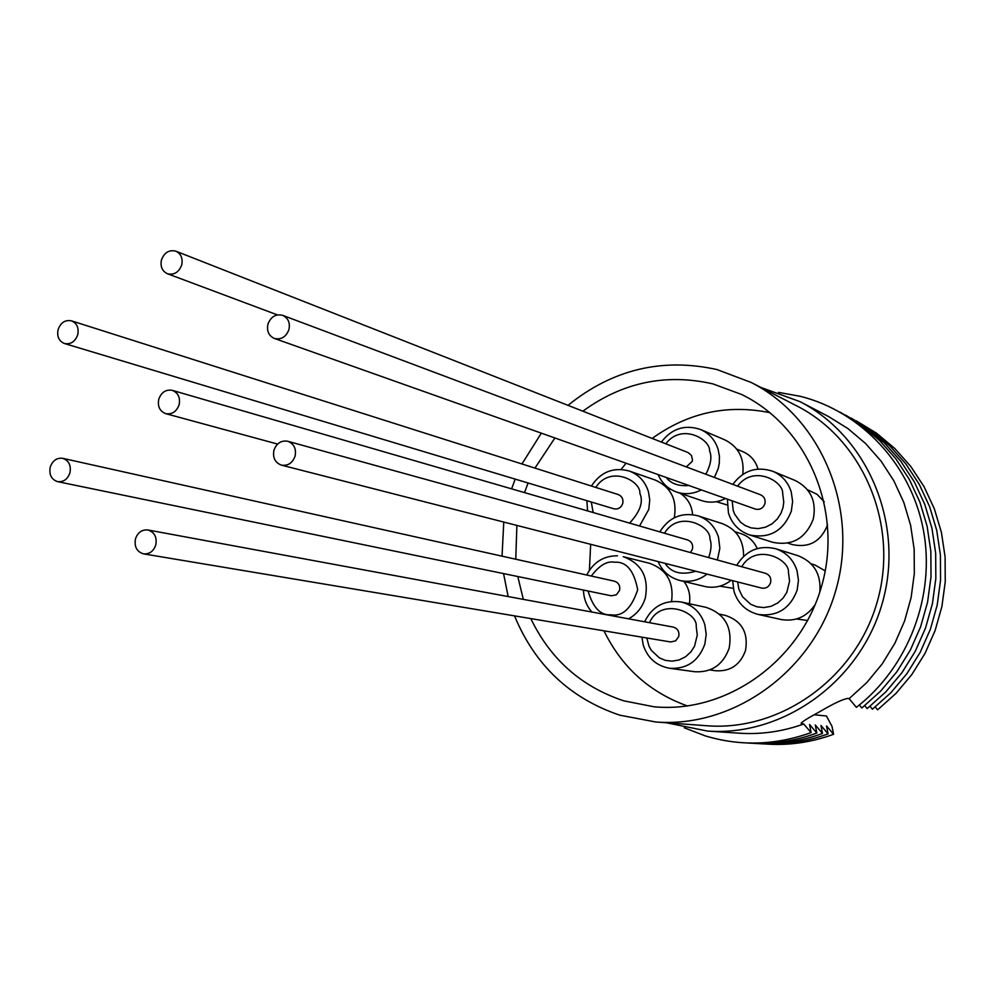 <?xml version="1.0" encoding="UTF-8"?>
<svg xmlns="http://www.w3.org/2000/svg" width="995" height="995" viewBox="0 0 995 995"><rect width="100%" height="100%" fill="white"/><g stroke="black" fill="none" stroke-linecap="round" stroke-linejoin="round"><path stroke-width="1.49" d="M674.287 517.748C677.284 499.701 670.941 487.14 655.27 480.063L629.238 471.021C638.84 474.64 645.245 481.568 648.466 491.816L649.747 499.851L648.802 509.39L639.549 525.994M64.488 343.536L613.853 508.793C618.106 509.577 621.054 507.823 622.733 503.52C623.542 499.191 622.049 496.206 618.256 494.565L71.453 320.838C76.976 323.276 79.053 327.952 77.697 334.855C75.098 341.72 70.695 344.618 64.488 343.536C58.892 341.136 56.765 336.447 58.12 329.482C60.757 322.554 65.197 319.669 71.453 320.838M680.095 493.246C687.607 498.134 691.774 505.249 692.582 514.602M742.78 474.354C744.509 458.322 738.551 446.83 724.895 439.889L700.716 429.579C709.385 433.497 715.206 440.151 718.179 449.566L719.422 456.27L719.31 463.16L718.228 468.608L714.373 477.451M686.301 466.904L692.197 461.394L692.47 459.852L691.45 455.424L688.092 452.563L175.891 251.188C181.09 253.837 183.018 258.451 181.687 265.031C178.814 272.356 174.05 275.254 167.409 273.724C162.11 271.125 160.133 266.486 161.476 259.832C164.386 252.444 169.187 249.558 175.891 251.188M736.723 449.081L743.066 451.755C750.591 455.125 755.578 460.884 758.016 469.043M582.846 411.184C622.522 382.316 665.854 373.212 712.855 383.871L741.648 394.493C807.156 426.196 843.312 509.975 821.795 585.495C800.813 661.153 726.3 713.838 653.877 706.761L623.765 700.828C581.466 686.774 550.471 659.362 530.808 618.591M514.527 615.868C534.949 665.182 570.023 698.291 619.736 715.169L655.655 721.972C733.763 728.253 813.412 671.065 836.049 589.5C859.22 508.084 821.037 417.763 751.088 382.428L716.885 369.531C662.098 357.479 612.46 369.419 567.996 405.351M541.33 433.161L521.952 463.969M515.174 479.105L511.629 488.856M503.781 522.064L502.04 556.155M503.557 573.593L508.159 596.565M683.975 581.466C688.863 587.995 690.667 595.433 689.386 603.754M807.492 489.727L817.019 494.291L824.258 501.828M811.174 563.854L815.042 565.036L825.228 570.869M719.485 614.151L725.38 615.395C741.797 620.905 748.514 632.621 745.504 650.531C740.268 664.884 730.355 671.625 715.791 670.767L709.808 669.921M735.118 531.79L741.014 533.668C748.476 536.193 753.874 541.168 757.207 548.556M666.389 722.768L707.42 731.051C783.538 736.673 860.588 681.301 882.453 602.547C904.828 523.93 867.901 436.519 800.017 401.657L760.665 387.353M671.563 601.428C674.038 582.212 666.7 569.501 649.524 563.294L623.268 556.69C641.613 563.518 648.976 577.212 645.357 597.771C642.496 607.248 636.887 614.263 628.517 618.803M749.521 534.912L772.555 542.263C792.032 546.218 805.589 538.544 813.238 519.241C816.758 501.405 810.763 488.495 795.266 480.535L772.891 471.319C781.983 475.287 788.077 482.127 791.212 491.853L792.629 501.455L791.323 511.156C783.451 531.031 769.521 538.954 749.521 534.912C738.862 531.094 731.847 523.793 728.452 513.01L727.382 499.167M819.843 591.938C821.236 574.177 813.985 562.113 798.065 555.72L775.714 548.742C786.324 552.387 793.425 559.712 797.032 570.707L798.463 580.396L797.144 590.147C790.105 608.716 777.132 616.813 758.252 614.462C745.964 611.179 737.867 603.48 733.987 591.366L732.643 580.657M669.598 668.292L694.808 671.737C711.649 672.67 723.104 664.809 729.173 648.155C732.668 627.385 724.945 613.778 705.99 607.336L681.14 601.975C692.968 604.997 700.878 612.572 704.846 624.711L706.214 634.325L704.883 643.989C698.639 661.14 686.886 669.237 669.598 668.292C656.178 665.73 647.359 657.869 643.156 644.71L641.924 637.161M743.601 556.329C743.725 540.223 736.661 529.352 722.407 523.681L698.067 515.833C708.266 519.44 715.082 526.591 718.514 537.3L719.858 548.233L717.37 559.998M707.42 731.051L739.36 733.203C761.225 734.633 782.679 731.561 803.724 723.999L801.149 723.34C801.958 721.81 808.052 717.98 819.432 711.86C833.325 703.664 842.74 699.199 847.678 698.453L849.133 698.639L856.384 707.346C908.522 667.06 935.648 595.657 923.435 530.26C911.196 464.839 861.347 411.694 800.502 396.358L778.513 392.378M684.237 727.768L705.082 735.827C740.23 746.437 775.553 745.354 811.074 732.594L803.724 723.999M747.195 742.979C770.864 744.708 794.085 741.387 816.833 733.029L809.557 724.497L811.074 732.594M57.598 481.642L611.303 595.806L616.378 594.811L619.549 590.445C620.37 585.744 618.654 582.66 614.425 581.192L62.71 458.322C68.879 460.548 71.279 465.399 69.911 472.899C67.56 479.316 63.456 482.239 57.598 481.642C51.342 479.466 48.892 474.603 50.26 467.041C52.635 460.548 56.79 457.65 62.71 458.322M274.359 338.449L755.304 509.067C759.869 510.112 763.065 508.358 764.881 503.806C765.702 499.577 764.26 496.567 760.553 494.789L282.679 315.353C288.214 318.052 290.291 322.815 288.923 329.631C286.038 336.994 281.187 339.942 274.359 338.449C268.712 335.775 266.573 330.999 267.953 324.109C270.876 316.659 275.789 313.736 282.679 315.353M281.423 465.138L761.648 588.082C765.976 588.741 768.961 586.938 770.59 582.672C771.423 578.083 769.744 574.961 765.565 573.319L287.791 441.27C294.035 443.782 296.473 448.745 295.08 456.183C292.493 463.085 287.928 466.07 281.423 465.138C275.055 462.687 272.568 457.7 273.948 450.175C276.598 443.185 281.212 440.213 287.791 441.27M143.529 553.867L670.63 641.962L675.642 640.855L678.739 636.539C679.548 631.638 677.707 628.479 673.217 627.074L147.894 529.974C154.511 532.138 157.148 537.151 155.78 545.011C153.491 551.342 149.412 554.29 143.529 553.867C136.8 551.765 134.126 546.752 135.494 538.805C137.807 532.412 141.949 529.464 147.894 529.974M690.443 552.561L692.445 549.128C693.254 544.638 691.662 541.591 687.657 539.962L172.297 390.351C178.204 392.814 180.468 397.639 179.1 404.841C176.513 411.694 172.06 414.629 165.742 413.659C159.735 411.246 157.421 406.408 158.79 399.132C161.401 392.204 165.904 389.281 172.297 390.351M859.344 705.007L861.819 707.98L880.575 691.189L896.856 671.774L910.313 650.145L920.636 626.75L927.576 602.124L931.009 576.801L930.847 551.317L927.116 526.255L919.902 502.127L909.38 479.478L895.811 458.757L879.505 440.412L860.812 424.79L840.178 412.204M856.309 420.848L876.52 433.186L894.803 448.484L910.773 466.431L924.057 486.692L934.355 508.831L941.419 532.4L945.088 556.877L945.25 581.764L941.904 606.49L935.113 630.531L925.039 653.367L911.88 674.486L895.948 693.44L877.602 709.821L875.264 706.985M753.389 743.327C776.884 745.031 799.918 741.735 822.504 733.452L815.303 724.994L816.833 733.029M814.246 714.783L826.459 716.002L832.019 726.425L833.586 734.285C811.348 742.432 788.637 745.678 765.478 743.999M833.586 734.285L826.534 725.952L828.089 733.862C805.676 742.083 782.804 745.354 759.471 743.663M864.73 705.666L867.167 708.602L885.774 691.948L901.943 672.695L915.3 651.227L925.537 628.032L932.427 603.604L935.835 578.481L935.673 553.208L931.954 528.333L924.79 504.403L914.355 481.916L900.873 461.357L884.679 443.148L866.135 427.639L845.638 415.126M851.011 418.012L871.371 430.437L889.791 445.835L905.86 463.919L919.243 484.316L929.616 506.629L936.73 530.385L940.412 555.061L940.573 580.135L937.203 605.059L930.362 629.3L920.201 652.31L906.955 673.59L890.911 692.694L872.428 709.211L870.04 706.326M828.089 733.862L820.962 725.479L822.504 733.452M849.133 698.639L866.844 682.52L882.204 663.926L894.878 643.268L904.592 620.979L911.121 597.535L914.33 573.431L914.156 549.203L910.624 525.348L903.796 502.4L893.858 480.821L881.035 461.071L865.613 443.534L847.939 428.571L828.4 416.457L800.017 401.657M707.047 574.103C698.788 580.483 689.734 582.61 679.896 580.483L704.758 586.465C714.348 588.53 723.166 586.478 731.201 580.284M758.252 614.462L781.125 619.512C795.391 621.863 806.758 616.875 815.228 604.525M655.655 721.972L706.661 725.741C780.814 731.673 856.135 677.881 877.428 601.129C899.244 524.527 862.976 439.367 796.585 405.798L751.088 382.428M733.253 588.343L719.833 586.167M807.704 620.494L796.535 618.977M827.566 524.887C820.95 541.516 809.233 548.083 792.406 544.601L787.841 543.121M727.146 504.987L716.437 501.667M769.981 412.689C727.27 404.032 688.005 412.626 652.173 438.447M626.054 463.21L621.141 469.404M590.657 544.302L589.413 570.235M603.965 630.818C621.825 667.359 649.673 692.42 687.533 706.002M523.32 599.363L517.786 576.528M515.758 559.215L516.89 525.422M524.527 492.6L528.096 482.998M534.962 468.098L554.899 437.974M701.288 489.901C693.204 494.042 684.983 494.764 676.637 492.065L701.5 500.572C709.634 503.196 717.644 502.512 725.517 498.495M593.157 512.524L591.304 502.015M595.806 487.426C610.184 464.677 641.054 480.946 639.847 493.296C643.591 501.803 640.171 511.741 629.574 523.096M665.817 443.807C681.637 422.589 710.48 439.33 709.609 450.984C712.109 456.879 710.853 464.628 705.828 474.242M591.304 576.043C599.338 565.359 607.124 560.745 614.649 562.212C626.415 561.429 634.089 570.632 637.683 589.786C631.452 608.455 622.534 616.8 610.942 614.798C600.632 615.644 593.008 607.721 588.095 591.018M737.581 486.169C753.426 464.329 783.6 481.381 782.667 493.358L783.761 502.052L783.053 507.438L781 513.233L777.331 518.955L771.996 523.88L765.354 527.263L758.115 528.619L751.138 527.897L745.118 525.509L740.379 522.052L734.633 514.154L733.215 510.385L732.183 500.871M741.723 566.727C755.802 542.511 789.831 559.19 788.45 572.361L789.57 581.13L786.796 592.361L783.102 598.07L777.742 602.982L771.063 606.316L763.799 607.584L756.797 606.776L750.74 604.301L742.519 596.789L738.775 588.953L737.681 581.938M649.449 622.671C661.14 596.639 698.005 612.161 696.214 626.44L697.259 635.146L694.522 646.252L690.903 651.887L685.642 656.712L679.112 659.959L672.011 661.178L665.182 660.319L659.287 657.819L651.29 650.307L649.038 646.29L646.775 637.969M664.486 533.233C678.59 509.602 711.238 526.044 709.908 538.867C711.748 543.606 711.338 549.849 708.689 557.598M617.485 555.832L617.286 555.807C603.617 555.807 593.418 562.212 586.714 575.023M802.181 723.862L801.535 722.631M695.791 571.217C681.451 575.433 671.227 572.809 665.12 563.369M688.901 485.51C678.528 486.368 670.966 483.682 666.215 477.463M629.238 471.021C613.442 466.842 600.831 471.854 591.391 486.033M586.863 500.672L587.597 510.908M700.716 429.579C684.995 424.243 671.874 428.397 661.352 442.054M583.493 590.072C583.704 598.53 586.503 605.856 591.901 612.037M772.891 471.319C756.71 466.033 743.352 470.386 732.817 484.378M775.714 548.742C758.986 544.874 745.989 550.409 736.71 565.347M681.14 601.975C664.523 599.699 652.347 606.303 644.598 621.775M698.067 515.833C681.799 511.915 669.038 517.263 659.784 531.865M667.508 488.309L671.165 489.565M662.521 570.471L663.814 570.782M277.593 444.068L165.742 413.659M658.081 561.566C662.359 571.379 669.635 577.685 679.896 580.483M277.431 314.905L167.409 273.724M658.056 474.565C661.787 483.048 667.981 488.881 676.637 492.065"/></g></svg>
